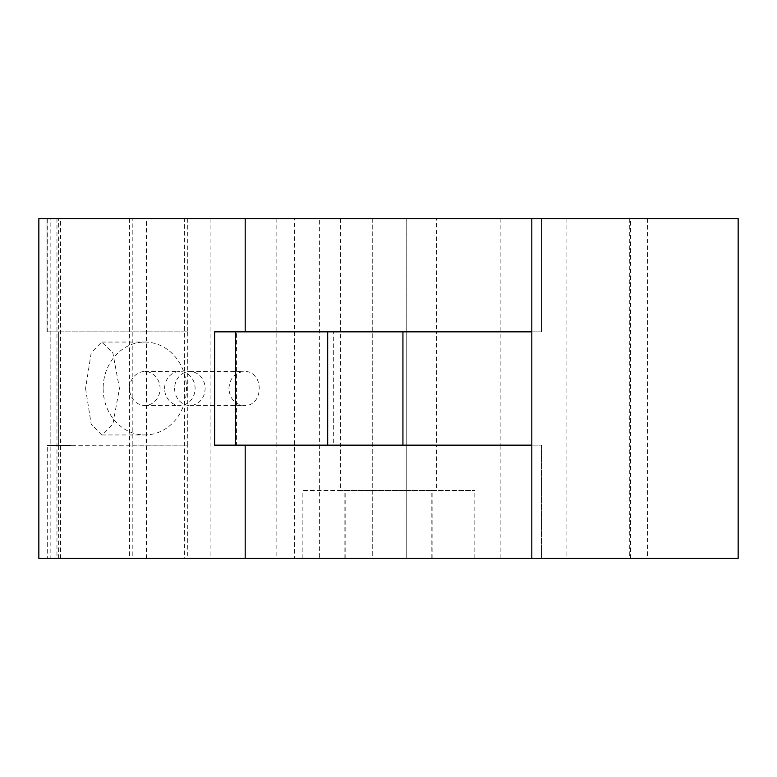 <?xml version="1.0" encoding="UTF-8"?>
<svg xmlns="http://www.w3.org/2000/svg" width="777" height="777" viewBox="0 0 777 777"><rect width="100%" height="100%" fill="white"/><g stroke="black" fill="none" stroke-linecap="round" stroke-linejoin="round"><path stroke-width="0.58" stroke-dasharray="3.88 2.91" d="M372.251 218.58L372.251 558.42L406.216 558.42L406.196 218.58L319.386 218.58L319.386 558.42L372.251 558.42L372.232 218.58M406.196 558.42L210.081 558.42L294.357 558.42L294.357 218.58L210.081 218.58L406.196 218.58M319.386 218.58L47.008 218.58L187.325 218.58L184.44 218.58L184.44 558.42L47.008 558.42L58.625 558.42L50.845 558.42L50.845 218.58M58.625 558.42L58.625 445.143L47.008 445.143L132.828 445.143L132.828 218.58L129.477 218.58L541.423 218.58L541.423 331.857L531.818 331.857L541.423 331.857L541.423 218.58L500.155 218.58L647.523 218.58L184.44 218.58M294.357 558.42L60.557 558.42L146.416 558.42L146.416 218.58L738.15 218.58M146.416 218.58L294.357 218.58M436.645 218.58L340.355 218.58L436.645 218.58L436.645 331.857L340.355 331.857L436.645 331.857L436.645 445.143L340.355 445.143L436.645 445.143L436.645 490.452L340.355 490.452L436.645 490.452M56.964 218.58L56.964 558.42L319.386 558.42M174.621 388.5A16.987 15.239 90 0 0 189.87 405.487A16.987 15.239 90 0 0 205.109 388.5A16.987 15.239 90 0 0 189.87 371.513A16.987 15.239 90 0 0 174.621 388.5M146.416 558.42L738.15 558.42M276.845 218.58L276.845 331.857L541.423 331.857L500.155 331.857L500.155 445.143L541.423 445.143L276.845 445.143L276.845 558.42L541.423 558.42L541.423 445.143L531.818 445.143L541.423 445.143L541.423 558.42L500.155 558.42L647.523 558.42L184.44 558.42M56.964 558.42L50.845 558.42M60.557 558.42L60.557 218.58M164.607 388.5A16.987 15.239 -90 0 1 179.856 371.513A16.987 15.239 -90 0 1 195.095 388.5A16.987 15.239 -90 0 1 179.856 405.487A16.987 15.239 -90 0 1 164.607 388.5M333.333 445.143L327.69 445.143L333.333 445.143L333.333 331.857L327.69 331.857L333.333 331.857M500.155 558.42L500.155 445.143L245.182 445.143M500.155 218.58L500.155 331.857L245.182 331.857M71.319 445.406L47.008 445.406L71.319 445.406M58.625 331.857L47.008 331.857L58.625 331.857L58.625 445.143L58.625 331.857L187.325 331.857L58.625 331.857L58.625 218.58M629.72 218.58L629.72 558.42M228.904 388.5C229.778 378.185 234.887 372.523 244.211 371.513C264.219 370.464 264.219 406.536 244.211 405.487C234.887 404.477 229.778 398.815 228.904 388.5M187.325 218.58L187.325 331.857L47.008 331.857L187.325 331.857L187.325 445.143L50.845 445.338L50.845 331.857M103.147 388.5A46.445 41.667 90 0 0 144.813 434.945A46.445 41.667 90 0 0 186.48 388.5A46.445 41.667 90 0 0 144.813 342.055A46.445 41.667 90 0 0 103.147 388.5M85.577 388.5L91.181 424.174L101.709 434.945L112.869 424.232L119.454 388.5L112.83 352.68L101.709 342.055L91.22 352.719L85.577 388.5M129.574 388.5A16.987 15.239 -90 0 1 144.813 371.513A16.987 15.239 -90 0 1 160.062 388.5A16.987 15.239 -90 0 1 144.813 405.487A16.987 15.239 -90 0 1 129.574 388.5M630.584 558.42L630.584 218.58M436.645 331.857L340.355 331.857L436.645 331.857M436.645 445.143L340.355 445.143L436.645 445.143M214.646 445.143L276.845 445.143L276.845 331.857L236.451 331.857L236.451 445.143M214.646 331.857L236.451 331.857M327.69 445.143L402.933 445.143M47.271 331.857L47.271 218.58L38.85 218.58M50.845 445.338L58.625 445.338M38.85 558.42L47.271 558.42L47.271 445.338M327.69 331.857L402.933 331.857M47.271 558.42L132.828 558.42L132.828 445.143L187.325 445.143L187.325 558.42M132.828 218.58L47.271 218.58M431.196 558.42L302.175 558.42L431.196 558.42L431.196 490.452L474.825 490.452L302.175 490.452L431.196 490.452M344.871 558.42L344.871 490.452M302.175 558.42L302.175 490.452M345.804 558.42L345.804 490.452M432.129 558.42L432.129 490.452M474.825 558.42L474.825 490.452M132.828 558.42L276.845 558.42M406.216 218.58L406.216 558.42M210.081 218.58L210.081 558.42M566.919 218.58L566.919 558.42M340.355 218.58L340.355 490.452M47.008 218.58L47.008 331.857L47.008 218.58M101.709 434.945L144.813 434.945M101.709 342.055L144.813 342.055M144.813 405.487L179.856 405.487M144.813 371.513L179.856 371.513M189.87 405.487L244.211 405.487M189.87 371.513L244.211 371.513M647.523 218.58L647.523 558.42M129.477 218.58L129.477 558.42"/><path stroke-width="1.17" d="M738.15 218.58L531.818 218.58L531.818 331.857L402.933 331.857L402.933 445.143L327.69 445.143L327.69 331.857L531.818 331.857L531.818 445.143L402.933 445.143L531.818 445.143L531.818 558.42L738.15 558.42L738.15 218.58M245.182 218.58L38.85 218.58L38.85 558.42L245.182 558.42L245.182 445.143L327.69 445.143L214.646 445.143L214.646 331.857L327.69 331.857L245.182 331.857L245.182 218.58L531.818 218.58M245.182 558.42L531.818 558.42M235.577 331.857L235.577 445.143"/></g></svg>
